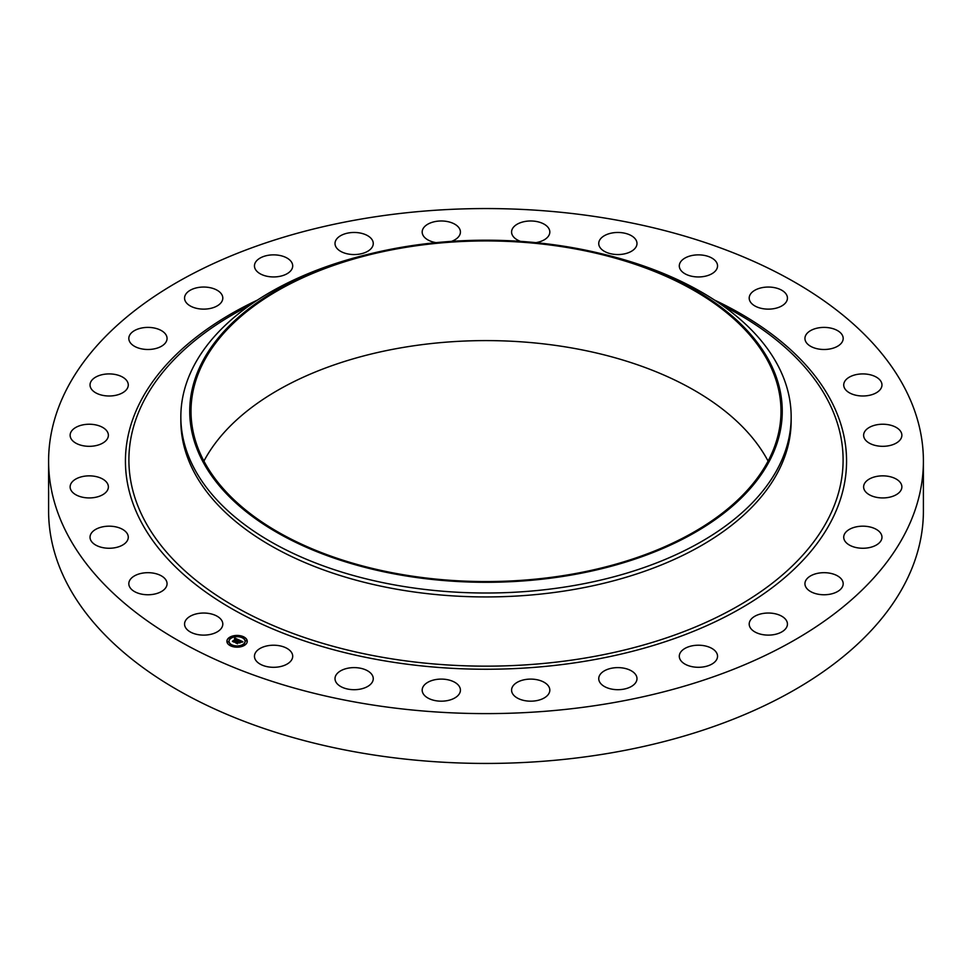 <?xml version="1.0" encoding="UTF-8"?>
<svg xmlns="http://www.w3.org/2000/svg" width="972" height="972" viewBox="0 0 972 972"><rect width="100%" height="100%" fill="white"/><g stroke="black" fill="none" stroke-linecap="round" stroke-linejoin="round"><path stroke-width="1.46" d="M222.029 620.974A19.124 11.044 180 0 1 222.807 624.073A19.124 11.044 180 0 1 206.404 635.008A19.124 11.044 180 0 1 185.336 627.183A19.124 11.044 180 0 1 184.559 624.073A19.124 11.044 180 0 1 200.961 613.15A19.124 11.044 180 0 1 222.029 620.974M923.4 461.08L923.4 510.92A437.4 252.526 180 0 1 609.14 753.227A437.4 252.526 180 0 1 48.6 510.92L48.6 461.08A437.4 252.526 180 0 1 362.86 218.773A437.4 252.526 180 0 1 923.4 461.08A437.4 252.526 180 0 1 609.14 703.4A437.4 252.526 180 0 1 48.6 461.08M601.061 253.631L604.511 254.47A305.159 176.187 180 0 1 791.159 416.83L791.159 420.755A305.159 176.187 180 0 1 571.913 589.81A305.159 176.187 180 0 1 180.841 420.755L180.841 416.83A305.159 176.187 180 0 1 367.489 254.47L370.94 253.631A296.266 171.048 180 0 1 402.59 247.119A296.266 171.048 180 0 1 601.061 253.631A296.266 171.048 180 0 1 781.78 420.949A296.266 171.048 180 0 1 569.41 575.375A296.266 171.048 180 0 1 206.902 468.638A296.266 171.048 180 0 1 370.94 253.631M791.159 416.83A305.159 176.187 180 0 1 571.913 585.885A305.159 176.187 180 0 1 180.841 416.83M402.943 247.824A294.99 170.307 180 0 1 780.99 411.253A294.99 170.307 180 0 1 569.057 574.671A294.99 170.307 180 0 1 191.01 411.253A294.99 170.307 180 0 1 402.943 247.824M203.926 461.08A294.99 170.307 180 0 1 402.943 347.49A294.99 170.307 180 0 1 768.074 461.08M804.974 339.119A19.124 11.044 180 0 1 804.938 338.45A19.124 11.044 180 0 1 823.478 327.406A19.124 11.044 180 0 1 843.149 337.77A19.124 11.044 180 0 1 843.186 338.45A19.124 11.044 180 0 1 824.645 349.483A19.124 11.044 180 0 1 804.974 339.119M128.025 539.01A19.124 11.044 180 0 1 107.588 548.22A19.124 11.044 180 0 1 90.031 537.212A19.124 11.044 180 0 1 90.287 535.414A19.124 11.044 180 0 1 110.711 526.217A19.124 11.044 180 0 1 128.28 537.212A19.124 11.044 180 0 1 128.025 539.01M843.975 383.15A19.124 11.044 180 0 1 864.412 373.953A19.124 11.044 180 0 1 881.969 384.948A19.124 11.044 180 0 1 881.713 386.747A19.124 11.044 180 0 1 861.289 395.956A19.124 11.044 180 0 1 843.72 384.948A19.124 11.044 180 0 1 843.975 383.15M106.956 491.067A19.124 11.044 180 0 1 85.572 497.725A19.124 11.044 180 0 1 70.13 486.887A19.124 11.044 180 0 1 71.551 482.72A19.124 11.044 180 0 1 92.935 476.061A19.124 11.044 180 0 1 108.378 486.887A19.124 11.044 180 0 1 106.956 491.067M865.044 431.094A19.124 11.044 180 0 1 886.428 424.436A19.124 11.044 180 0 1 901.87 435.274A19.124 11.044 180 0 1 900.449 439.453A19.124 11.044 180 0 1 879.065 446.112A19.124 11.044 180 0 1 863.622 435.274A19.124 11.044 180 0 1 865.044 431.094M104.903 441.616A19.124 11.044 180 0 1 83.495 445.808A19.124 11.044 180 0 1 70.13 435.274A19.124 11.044 180 0 1 73.605 428.931A19.124 11.044 180 0 1 95.013 424.752A19.124 11.044 180 0 1 108.378 435.274A19.124 11.044 180 0 1 104.903 441.616M867.097 480.545A19.124 11.044 180 0 1 888.505 476.365A19.124 11.044 180 0 1 901.87 486.887A19.124 11.044 180 0 1 898.395 493.241A19.124 11.044 180 0 1 876.987 497.421A19.124 11.044 180 0 1 863.622 486.887A19.124 11.044 180 0 1 867.097 480.545M121.962 393.15A19.124 11.044 180 0 1 101.38 395.045A19.124 11.044 180 0 1 90.031 384.948A19.124 11.044 180 0 1 96.337 376.759A19.124 11.044 180 0 1 116.919 374.864A19.124 11.044 180 0 1 128.28 384.948A19.124 11.044 180 0 1 121.962 393.15M850.038 529.023A19.124 11.044 180 0 1 870.62 527.128A19.124 11.044 180 0 1 881.969 537.212A19.124 11.044 180 0 1 875.663 545.413A19.124 11.044 180 0 1 855.081 547.309A19.124 11.044 180 0 1 843.72 537.212A19.124 11.044 180 0 1 850.038 529.023M157.27 348.085A19.124 11.044 180 0 1 128.814 338.45A19.124 11.044 180 0 1 138.607 328.803A19.124 11.044 180 0 1 167.062 338.45A19.124 11.044 180 0 1 157.27 348.085M814.73 574.088A19.124 11.044 180 0 1 843.186 583.722A19.124 11.044 180 0 1 833.393 593.357A19.124 11.044 180 0 1 804.938 583.722A19.124 11.044 180 0 1 814.73 574.088M209.065 308.683A19.124 11.044 180 0 1 184.559 298.088A19.124 11.044 180 0 1 198.3 287.493A19.124 11.044 180 0 1 222.807 298.088A19.124 11.044 180 0 1 209.065 308.683M762.935 613.478A19.124 11.044 180 0 1 787.442 624.073A19.124 11.044 180 0 1 773.7 634.667A19.124 11.044 180 0 1 749.193 624.073A19.124 11.044 180 0 1 762.935 613.478M274.748 276.923A19.124 11.044 180 0 1 254.457 265.903A19.124 11.044 180 0 1 272.415 254.883A19.124 11.044 180 0 1 292.706 265.903A19.124 11.044 180 0 1 274.748 276.923M697.252 645.238A19.124 11.044 180 0 1 717.543 656.258A19.124 11.044 180 0 1 699.585 667.278A19.124 11.044 180 0 1 679.294 656.258A19.124 11.044 180 0 1 697.252 645.238M351.026 254.409A19.124 11.044 180 0 1 335.012 243.51A19.124 11.044 180 0 1 357.246 232.612A19.124 11.044 180 0 1 373.26 243.51A19.124 11.044 180 0 1 351.026 254.409M620.974 667.764A19.124 11.044 180 0 1 636.988 678.65A19.124 11.044 180 0 1 614.754 689.549A19.124 11.044 180 0 1 598.74 678.65A19.124 11.044 180 0 1 620.974 667.764M436.088 242.648A19.124 11.044 180 0 1 434.071 242.247A19.124 11.044 180 0 1 422.176 232.029A19.124 11.044 180 0 1 448.529 221.798A19.124 11.044 180 0 1 460.424 232.029A19.124 11.044 180 0 1 451.482 241.372M537.929 679.926A19.124 11.044 180 0 1 549.824 690.144A19.124 11.044 180 0 1 523.471 700.362A19.124 11.044 180 0 1 511.576 690.144A19.124 11.044 180 0 1 537.929 679.926M520.518 241.372A19.124 11.044 180 0 1 519.716 241.056A19.124 11.044 180 0 1 511.576 232.029A19.124 11.044 180 0 1 521.879 222.224A19.124 11.044 180 0 1 541.696 222.989A19.124 11.044 180 0 1 549.824 232.029A19.124 11.044 180 0 1 535.912 242.648M452.284 681.105A19.124 11.044 180 0 1 460.424 690.144A19.124 11.044 180 0 1 450.121 699.937A19.124 11.044 180 0 1 430.304 699.172A19.124 11.044 180 0 1 422.176 690.144A19.124 11.044 180 0 1 432.479 680.339A19.124 11.044 180 0 1 452.284 681.105M603.673 250.91A19.124 11.044 180 0 1 598.74 243.51A19.124 11.044 180 0 1 610.999 233.207A19.124 11.044 180 0 1 632.067 236.111A19.124 11.044 180 0 1 636.988 243.51A19.124 11.044 180 0 1 624.729 253.814A19.124 11.044 180 0 1 603.673 250.91M368.327 671.263A19.124 11.044 180 0 1 373.26 678.65A19.124 11.044 180 0 1 361.001 688.966A19.124 11.044 180 0 1 339.933 686.05A19.124 11.044 180 0 1 335.012 678.65A19.124 11.044 180 0 1 347.271 668.347A19.124 11.044 180 0 1 368.327 671.263M681.724 271.297A19.124 11.044 180 0 1 679.294 265.903A19.124 11.044 180 0 1 693.595 255.223A19.124 11.044 180 0 1 715.113 260.52A19.124 11.044 180 0 1 717.543 265.903A19.124 11.044 180 0 1 703.242 276.595A19.124 11.044 180 0 1 681.724 271.297M290.276 650.876A19.124 11.044 180 0 1 292.706 656.258A19.124 11.044 180 0 1 278.405 666.95A19.124 11.044 180 0 1 256.887 661.653A19.124 11.044 180 0 1 254.457 656.258A19.124 11.044 180 0 1 268.758 645.578A19.124 11.044 180 0 1 290.276 650.876M749.971 301.199A19.124 11.044 180 0 1 749.193 298.088A19.124 11.044 180 0 1 765.596 287.165A19.124 11.044 180 0 1 786.664 294.978A19.124 11.044 180 0 1 787.442 298.088A19.124 11.044 180 0 1 771.039 309.023A19.124 11.044 180 0 1 749.971 301.199M167.026 583.042A19.124 11.044 180 0 1 167.062 583.722A19.124 11.044 180 0 1 148.522 594.755A19.124 11.044 180 0 1 128.851 584.391A19.124 11.044 180 0 1 128.814 583.722A19.124 11.044 180 0 1 147.355 572.69A19.124 11.044 180 0 1 167.026 583.042M245.017 644.958A10.17 5.868 180 0 1 233.705 646.842A10.17 5.868 180 0 1 226.901 641.301A10.17 5.868 180 0 1 229.113 637.644A10.17 5.868 180 0 1 240.424 635.761A10.17 5.868 180 0 1 247.24 641.301A10.17 5.868 180 0 1 245.017 644.958M243.34 644.181A8.019 4.629 180 0 1 234.422 645.663A8.019 4.629 180 0 1 229.052 641.301A8.019 4.629 180 0 1 230.801 638.422A8.019 4.629 180 0 1 239.72 636.939A8.019 4.629 180 0 1 245.078 641.301A8.019 4.629 180 0 1 243.34 644.181M238.905 639.941L237.63 640.305L236.998 639.321L234.058 641.885L232.466 641.143L236.038 639.139L234.507 639.029L236.245 638.993L234.422 638.883L234.774 638.033L238.905 639.941M238.918 640.171L237.63 640.451L238.918 640.171M237.63 639.843L234.252 642.237L232.478 641.423L234.131 642.091L236.986 639.479L237.666 639.928M242.891 641.739L241.493 642.079L240.218 640.779L238.93 641.714L240.278 640.985L241.445 641.86L240.291 641.083L239.221 641.86L240.777 642.018L239.61 642.857L238.687 641.885L237.375 643.367L235.674 642.577L239.294 640.074L242.891 641.739M242.806 642.006L241.481 642.249L242.793 641.933M239.732 643.063L240.886 642.128L239.732 643.063M238.76 642.188L237.581 643.768L235.564 642.844L237.46 643.622L238.748 642.103L239.477 642.516L238.748 642.103M243.219 637.413L242.125 637.195L243.219 637.413M244.665 644.801L243.559 644.57L244.665 644.801M246.584 640.937L245.491 640.718L246.584 640.937M231.883 645.627L230.777 645.408L231.883 645.627M238.565 646.745L237.472 646.514L238.565 646.745M229.477 637.802L230.571 638.033L229.477 637.802M235.564 635.858L236.67 636.089L235.564 635.858M227.545 641.666L228.651 641.885L227.545 641.666M238.006 641.326L239.404 640.548M236.22 642.832L237.788 641.714M239.221 641.86L240.388 642.298M239.355 640.354L242.49 641.799M234.556 638.568L238.602 640.013M233.001 641.386L236.038 639.139M234.216 641.605L234.24 642.237M237.569 643.051L237.581 643.768M247.24 641.423A10.17 5.868 0 0 0 240.327 635.992A10.17 5.868 0 0 0 229.113 637.887A10.17 5.868 0 0 0 226.901 641.423M229.052 641.423A8.019 4.629 0 0 0 229.052 641.556A8.019 4.629 0 0 0 234.422 645.918A8.019 4.629 0 0 0 243.34 644.436A8.019 4.629 0 0 0 245.078 641.556A8.019 4.629 0 0 0 245.078 641.423M242.162 637.316L243.316 637.316M243.595 644.703L244.75 644.703M245.527 640.84L246.681 640.84M230.826 645.529L231.98 645.529M237.508 646.647L238.662 646.647M229.38 638.154L230.534 638.154M235.479 636.21L236.633 636.21M227.46 642.018L228.614 642.018M722.585 305.548A357.101 206.173 180 0 1 834.547 504.845A357.101 206.173 180 0 1 586.541 657.813A357.101 206.173 180 0 1 173.429 559.69A357.101 206.173 180 0 1 249.415 305.548M714.554 300.081A360.563 208.166 180 0 1 839.334 502.56A360.563 208.166 180 0 1 587.513 660.826A360.563 208.166 180 0 1 167.184 558.317A360.563 208.166 180 0 1 257.446 300.081"/></g></svg>
